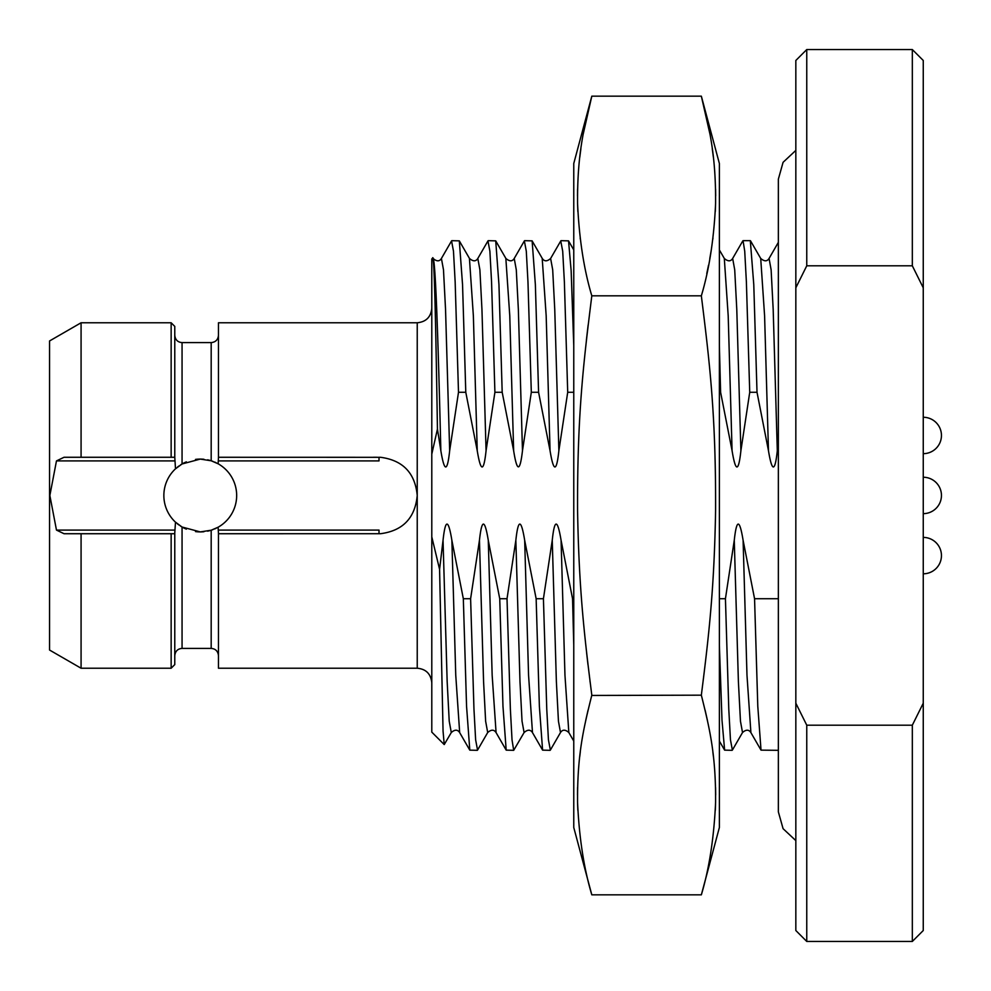 <?xml version="1.0" encoding="UTF-8"?>
<svg xmlns="http://www.w3.org/2000/svg" width="991" height="991" viewBox="0 0 991 991"><rect width="100%" height="100%" fill="white"/><g stroke="black" fill="none" stroke-linecap="round" stroke-linejoin="round"><path stroke-width="1.49" d="M912.327 725.201L806.761 725.201L795.835 703.201L795.835 287.799L806.761 265.799L912.327 265.799L923.253 287.799L923.253 930.524L912.327 941.45L912.327 725.201L923.253 703.201M923.253 287.799L923.253 60.476L912.327 49.55L912.327 265.799M806.761 725.201L806.761 941.45L912.327 941.45M806.761 265.799L806.761 49.55L912.327 49.55M795.835 287.799L795.835 60.476L806.761 49.55M795.835 703.201L795.835 930.524L806.761 941.45M778.356 598.725L754.56 598.725L757.793 706.335L761.026 750.137L778.356 750.323M778.356 439.917L777.303 450.707C774.987 472.373 772.039 472.373 768.471 450.707L757.013 392.275L753.779 284.665L750.323 240.677L743.052 240.677L744.724 251.194L746.384 281.915L749.729 392.275L740.896 450.707C738.58 472.373 735.632 472.373 732.076 450.707L720.606 392.275L719.379 345.71M732.386 750.076L730.454 739.806L728.781 709.098L725.437 598.725L734.269 540.293C736.623 518.702 739.571 518.702 743.101 540.293L754.56 598.725M573.764 598.725L572.55 598.725L573.764 645.29M550.364 750.076L548.432 739.806L546.759 709.085L543.427 598.725L552.247 540.293C554.526 518.689 557.475 518.689 561.079 540.293L572.55 598.725M543.427 598.725L536.143 598.725L539.377 706.385L542.597 750.137L550.104 750.323M515.853 540.293L519.978 681.56L522.034 721.175L524.09 732.547L513.697 750.323L512.025 739.806L510.365 709.098L507.02 598.725L515.853 540.293C518.194 518.702 521.142 518.702 524.673 540.293L536.143 598.725M507.02 598.725L499.737 598.725L502.97 706.335L506.19 750.137L513.697 750.323M477.551 750.076L475.63 739.806L473.958 709.098L470.614 598.725L479.446 540.293C481.799 518.702 484.735 518.702 488.278 540.293L499.737 598.725M470.614 598.725L463.33 598.725L466.563 706.335L469.796 750.137L477.303 750.323M451.549 240.937L453.482 251.194L455.154 281.915L458.499 392.275L449.666 450.707C447.35 472.373 444.402 472.373 440.846 450.707L437.44 429.078L431.791 454.151L431.791 536.849L439.583 569.367L443.039 540.293C445.393 518.702 448.328 518.702 451.871 540.293L463.33 598.725M458.499 392.275L465.782 392.275L462.549 284.665L459.316 240.863L451.809 240.677M487.956 240.924L489.888 251.194L491.561 281.902L494.905 392.275L486.073 450.707C483.744 472.373 480.808 472.373 477.241 450.707L465.782 392.275M494.905 392.275L502.189 392.275L498.956 284.665L495.723 240.863L488.216 240.677M524.363 240.924L526.295 251.194L527.968 281.902L531.312 392.275L522.48 450.707C519.978 472.224 517.042 472.224 513.648 450.707L502.189 392.275M531.312 392.275L538.584 392.275L535.363 284.615L532.13 240.863L524.623 240.677M560.745 240.974L562.702 251.194L564.375 281.902L567.707 392.275L558.874 450.707C556.558 472.373 553.61 472.373 550.055 450.707L538.584 392.275M567.707 392.275L573.764 392.275M719.379 392.275L720.606 392.275M749.729 392.275L757.013 392.275M725.437 598.725L719.379 598.725M573.764 345.71L571.15 270.754L568.537 240.863L561.03 240.677M552.247 540.293L556.372 681.573L558.441 721.188L560.497 732.535C562.516 729.438 565.291 729.438 568.834 732.535L573.764 741.07M591.664 296.916L591.813 295.826L701.343 295.826C709.259 269.416 714.003 238.608 715.589 203.403C715.923 155.661 709.767 129.982 701.343 96.164L591.813 96.164C583.389 129.982 577.233 155.661 577.567 203.403C579.153 238.608 583.897 269.416 591.813 295.826C583.389 363.462 577.233 414.845 577.567 510.315C578.905 588.58 584.133 634.513 591.813 695.174C583.389 728.992 577.233 754.671 577.567 802.413C579.153 837.618 583.897 868.426 591.813 894.836L573.764 827.497L573.764 163.503L591.813 96.164L583.34 133.512M580.899 148.613L579.772 157.309M577.555 189.132L577.48 195.884M577.567 203.428L577.852 211.492M580.181 238.063L580.305 239.004M588.121 325.098L586.412 339.975M586.573 652.425L586.647 653.044M586.684 653.391L587.997 664.887M589.979 681.077L590.103 682.081M591.813 894.836L701.343 894.836C709.259 868.426 714.003 837.618 715.589 802.413C715.923 754.671 709.767 728.992 701.343 695.174L591.738 695.447M588.022 710.225L585.743 720.37M580.305 751.971L579.735 756.641M577.567 787.572L577.48 795.005M577.592 803.689L577.84 810.266M701.455 296.718L701.343 295.826C709.767 363.462 715.923 414.845 715.589 510.315C714.251 588.58 709.011 634.513 701.343 695.174L701.417 695.447M705.134 710.225L707.413 720.37M712.851 751.971L713.421 756.641M715.589 787.572L715.675 795.005M715.564 803.689L715.316 810.217M701.343 894.836L719.379 827.497L719.379 163.503L701.343 96.164L709.816 133.512M712.256 148.613L713.384 157.309M715.601 189.132L715.675 195.884M715.589 203.428L715.304 211.492M712.975 238.051L712.839 239.091M711.129 250.847L709.791 258.564M708.515 265.254L706.781 273.541M742.792 240.924L732.659 258.465C730.714 261.574 727.939 261.574 724.31 258.453L728.199 315.832L732.076 450.707M732.659 258.453L734.715 269.825L736.784 309.452L740.896 450.707M719.379 645.29L722.005 720.246L724.619 750.137L732.126 750.323M560.807 240.875L550.624 258.478L552.693 269.775L554.749 309.378L558.874 450.707M542.201 258.329L546.177 315.757L550.055 450.707M524.673 540.293L528.562 675.243L532.489 732.634M443.039 540.293L447.164 681.585L449.22 721.2L451.289 732.535L444.228 744.563L443.064 731.172L439.583 569.367M451.586 240.863L441.416 258.465L443.485 269.787L445.541 309.403L449.666 450.707M433.042 258.391L433.079 258.453C436.709 261.587 439.496 261.587 441.416 258.465M437.44 429.078C435.767 321.852 434.095 247.168 432.423 258.874C435.222 247.899 438.034 335.627 440.846 450.707M431.791 454.151L431.791 258.874L433.079 258.465M444.228 744.563L431.791 732.126L431.791 536.849M212.929 461.372A36.407 36.407 0 0 0 211.182 460.778L218.107 463.776L218.28 460.914L379.008 460.914L379.008 457.285L380.482 457.309L218.466 457.272L218.466 322.769L417.236 322.769L417.236 668.231C425.994 669.024 430.85 673.868 431.791 682.799M417.236 668.231L218.466 668.231L218.466 533.728L380.482 533.715C402.817 530.804 415.068 518.07 417.236 495.5C415.105 472.967 402.854 460.233 380.482 457.285M218.466 457.272L218.28 460.914M217.363 527.646A36.407 36.407 0 0 0 218.107 527.224L218.466 533.728M373.446 457.272L376.964 457.272M218.28 530.086L379.008 530.086L379.008 533.715L380.482 533.691M217.363 463.354A36.407 36.407 0 0 1 218.107 527.224L211.182 530.222L200.269 531.907A36.407 36.407 0 0 0 203.948 531.721M207.59 531.164A36.407 36.407 0 0 0 212.929 529.628M214.651 528.946A36.407 36.407 0 0 0 216.174 528.24M216.174 462.76A36.407 36.407 0 0 0 214.651 462.054M203.948 459.279A36.407 36.407 0 0 0 200.269 459.093L211.182 460.778A36.407 36.407 0 0 0 207.602 459.836M195.537 531.597A36.407 36.407 0 0 0 200.269 531.907L182.059 527.026A36.407 36.407 0 0 0 186.37 529.144M176.311 468.086A36.407 36.407 0 0 0 175.506 468.805L182.059 463.974L200.269 459.093A36.407 36.407 0 0 0 195.537 459.403M180.486 526.06A36.407 36.407 0 0 0 182.059 527.026L175.506 522.195L174.775 532.675L174.775 664.602L171.146 668.231L171.146 533.728L64.043 533.728L56.475 530.086L49.86 495.5L56.475 460.914L64.043 457.272L174.775 457.272L175.506 468.805A36.407 36.407 0 0 0 176.311 522.914M186.37 461.856A36.407 36.407 0 0 0 180.473 464.94M178.876 466.043A36.407 36.407 0 0 0 177.451 467.133M177.451 523.867A36.407 36.407 0 0 0 178.876 524.957M81.076 457.272L81.076 322.769L171.146 322.769L171.146 457.272L174.775 457.272L174.775 326.398L171.146 322.769M81.076 533.728L81.076 668.231L49.55 650.034L49.55 340.966L81.076 322.769M171.146 533.728L174.775 533.728L171.146 533.728M561.079 540.293L564.957 675.193L568.834 732.547M743.101 540.293L746.979 675.193L750.905 732.622M760.667 258.378L760.716 258.453C764.346 261.574 767.133 261.574 769.066 258.465L771.122 269.8L773.178 309.415L777.303 450.707M734.269 540.293L738.394 681.585L740.463 721.2L742.519 732.535L732.349 750.137M750.546 240.863L760.716 258.465L764.594 315.807L768.471 450.707M488.278 540.293L492.155 675.193L496.082 732.622M524.4 240.863L514.23 258.465L516.286 269.8L518.355 309.415L522.48 450.707M479.446 540.293L483.571 681.585L485.627 721.2L487.696 732.535C491.202 729.438 493.976 729.438 496.033 732.535L506.203 750.137M505.844 258.378L509.77 315.807L513.648 450.707M451.871 540.293L455.749 675.193L459.675 732.622M487.993 240.863L477.823 258.465L479.892 269.8L481.948 309.415L486.073 450.707M469.437 258.378L473.364 315.807L477.241 450.707M211.182 460.778L211.182 342.601C215.604 342.168 218.032 339.74 218.466 335.317M182.059 527.026L182.059 648.399L211.182 648.399L211.182 530.222M211.182 342.601L182.059 342.601L182.059 463.974M56.475 530.086L174.973 530.086M56.475 460.914L174.973 460.914M761.026 750.137L750.856 732.535C748.812 729.438 746.025 729.438 742.519 732.535M778.356 242.361L769.09 258.416M568.586 240.974L573.764 249.93M550.327 750.137L560.497 732.535M724.322 258.465L719.379 249.93M724.557 750.026L719.379 741.07M532.117 240.875L542.288 258.478C544.344 261.574 547.119 261.574 550.637 258.465L550.637 258.465M542.61 750.137L532.44 732.535C530.396 729.45 527.621 729.45 524.09 732.547M514.23 258.465C512.31 261.574 509.523 261.574 505.893 258.465L495.723 240.863M477.526 750.137L487.696 732.535M469.796 750.137L459.626 732.535C457.582 729.438 454.795 729.438 451.289 732.535M477.823 258.465C475.903 261.574 473.116 261.574 469.486 258.465L459.316 240.875M417.236 322.769C426.08 321.902 430.924 317.046 431.791 308.201M211.182 648.399C215.567 648.783 217.995 651.211 218.466 655.683M182.059 648.399C177.674 648.783 175.258 651.211 174.775 655.683M182.059 342.601C177.674 342.217 175.258 339.789 174.775 335.317M81.076 668.231L171.146 668.231M795.835 840.603L783.076 828.674L778.356 811.852M795.835 150.397L783.076 162.326L778.356 179.173M778.356 811.827L778.356 179.148M923.253 513.648A18.197 18.197 0 0 0 941.45 495.45A18.197 18.197 0 0 0 923.253 477.241M923.253 453.667A18.197 18.197 0 0 0 941.45 435.458A18.197 18.197 0 0 0 923.253 417.261M923.253 573.801A18.197 18.197 0 0 0 941.45 555.592A18.197 18.197 0 0 0 923.253 537.395"/></g></svg>
